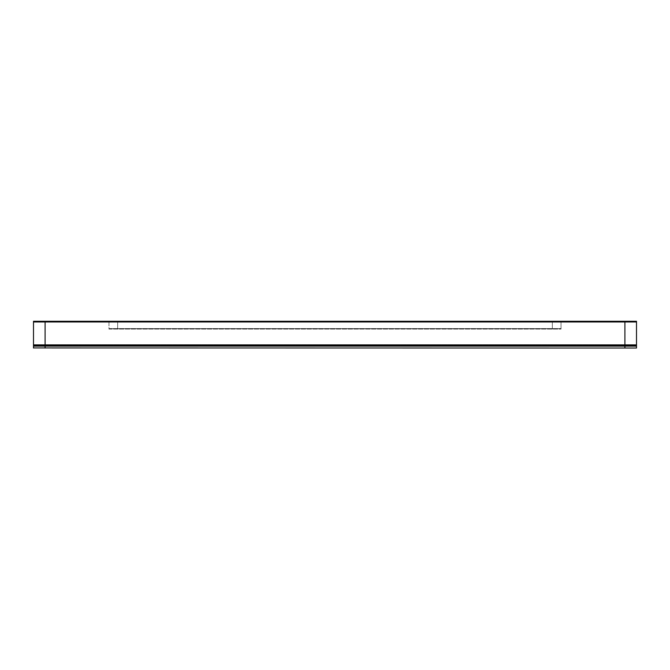 <?xml version="1.0" encoding="UTF-8"?>
<svg xmlns="http://www.w3.org/2000/svg" width="670" height="670" viewBox="0 0 670 670"><rect width="100%" height="100%" fill="white"/><g stroke="black" fill="none" stroke-linecap="round" stroke-linejoin="round"><path stroke-width="0.5" stroke-dasharray="3.35 2.51" d="M45.099 321.969L624.901 321.969L624.901 348.031L624.901 321.969L624.901 345.326L624.901 321.969L45.099 321.969L624.901 321.969L45.099 321.969L45.099 345.326L45.099 321.969L45.099 345.326L45.099 321.969L624.901 321.969L45.099 321.969L624.901 321.969L45.099 321.969L45.099 348.031L45.099 345.326L45.099 346.382L45.099 345.326L624.901 345.326L624.901 348.031L624.901 345.326L624.901 346.382L45.099 346.382L624.901 346.382L624.901 348.031L624.901 345.326L45.099 345.326L45.099 321.969M45.099 348.031L624.901 348.031L624.901 346.382L45.099 346.382L45.099 345.326L45.099 348.031L45.099 346.382L624.901 346.382L624.901 348.031L45.099 348.031L45.099 346.382L45.099 348.031L624.901 348.031L45.099 348.031L45.099 345.326L45.099 348.031M117.669 321.969L117.669 328.568L117.669 321.969L552.331 321.969L552.331 328.568L552.331 321.969L552.331 328.568L552.331 321.969L552.331 328.568L552.331 321.969L552.331 328.568L552.331 321.969L117.669 321.969L117.669 328.568L552.331 328.568L117.669 328.568L117.669 321.969L552.331 321.969L117.669 321.969L117.669 328.568L552.331 328.568L117.669 328.568L117.669 321.969L552.331 321.969L117.669 321.969L117.669 328.568L552.331 328.568L117.669 328.568L117.669 321.969L552.331 321.969L117.669 321.969M33.5 346.022L636.5 346.022L636.5 321.273L636.5 346.022L636.5 321.273L33.5 321.273L636.5 321.273L33.5 321.273L33.5 346.022L33.5 321.273L33.5 346.022L636.5 346.022L33.5 346.022M45.099 346.022L45.099 321.273M33.5 321.969L636.5 321.969M624.901 346.022L624.901 321.273M624.901 344.631L624.901 348.727M33.5 347.939L33.5 344.64L636.5 344.64L636.5 348.031L33.5 347.939L636.5 347.939M45.099 344.631L45.099 348.727M33.5 344.682L636.5 344.682L636.5 346.382L636.5 344.682L33.5 344.682L33.5 346.382L636.5 346.156L33.5 346.382L636.5 346.382L33.5 346.382L33.5 344.682M33.5 348.031L636.5 348.031M33.5 344.64L636.5 344.64M117.669 321.449L117.669 329.087L117.669 321.449M108.976 321.969L561.024 321.969L108.976 321.969M108.976 329.087L561.024 329.087L561.024 321.449L561.024 329.087L561.024 321.449L561.024 329.087L108.976 329.087L108.976 321.449L561.024 321.449L108.976 321.449L108.976 329.087L561.024 329.087L108.976 329.087L108.976 321.449L561.024 321.449L108.976 321.449L108.976 329.087M108.976 328.568L561.024 328.568L108.976 328.568M552.331 321.449L552.331 329.087L552.331 321.449M45.099 345.326L624.901 345.326L45.099 345.326M33.5 345.326L636.5 345.326M117.669 328.568L552.331 328.568L117.669 328.568M33.5 346.382L636.5 346.382L33.5 346.382"/><path stroke-width="1" d="M33.5 347.939L636.5 348.031L636.5 344.64M33.5 348.031L33.5 344.64M45.099 348.031L45.099 344.631M624.901 348.031L624.901 344.631M624.901 321.273L624.901 346.022M33.5 321.273L636.5 321.273L636.5 346.022L33.5 346.022L33.5 321.273M45.099 321.273L45.099 346.022M33.5 321.969L636.5 321.969M45.099 345.326L624.901 345.326L45.099 345.326M33.5 345.326L636.5 345.326"/></g></svg>
